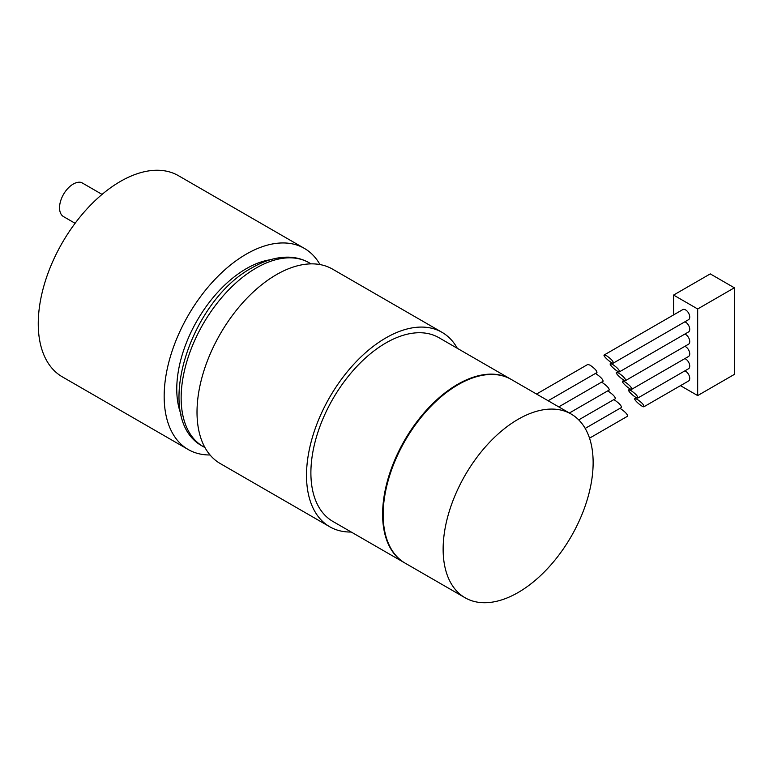 <?xml version="1.0" encoding="UTF-8"?>
<svg xmlns="http://www.w3.org/2000/svg" width="773" height="773" viewBox="0 0 773 773"><rect width="100%" height="100%" fill="white"/><g stroke="black" fill="none" stroke-linecap="round" stroke-linejoin="round"><path stroke-width="1.16" d="M613.791 399.631L614.535 400.028C619.173 403.226 621.492 405.699 621.482 407.458L585.19 428.406M607.665 390.906L608.399 391.302C613.037 394.501 615.356 396.984 615.347 398.733L578.726 419.884M619.927 408.357L620.661 408.743C625.309 411.951 627.618 414.425 627.618 416.183L589.528 438.165M536.52 394.046L587.799 364.441L590.002 365.127C594.65 368.334 596.959 370.808 596.959 372.567L548.134 400.752M595.394 373.465L596.138 373.852C600.776 377.05 603.095 379.533 603.085 381.282L558.753 406.878M102.065 194.4L81.445 182.486A19.354 11.18 120 0 0 73.232 184.071A19.354 11.18 120 0 0 60.584 201.125A19.354 11.18 120 0 0 63.55 216.633L75.097 223.3M518.132 419.295A106.065 61.241 120 0 0 448.842 512.77A106.065 61.241 120 0 0 465.095 597.761A106.065 61.241 120 0 0 571.17 536.52A106.065 61.241 120 0 0 571.16 414.048A106.065 61.241 120 0 0 518.132 419.295M571.16 414.048L511.195 379.417A106.065 61.241 120 0 0 458.157 384.674L458.157 384.674A106.065 61.241 120 0 0 383.157 514.576A106.065 61.241 120 0 0 405.12 563.14L465.095 597.761M457.877 384.828A105.292 60.796 120 0 0 457.606 384.993L458.157 384.674L457.606 384.993A105.292 60.796 120 0 0 383.157 513.948A105.292 60.796 120 0 0 383.157 514.267M510.914 379.263A106.065 61.241 120 0 0 510.644 379.108A106.065 61.241 120 0 0 457.606 384.355A106.065 61.241 120 0 0 388.317 477.83A106.065 61.241 120 0 0 404.579 562.821A106.065 61.241 120 0 0 404.849 562.976M510.644 379.108L438.929 337.695A106.065 61.241 120 0 0 385.891 342.951A106.065 61.241 120 0 0 316.601 436.416A106.065 61.241 120 0 0 332.854 521.417L404.579 562.821M457.316 348.314A112.259 64.816 120 0 0 442.021 332.332A112.259 64.816 120 0 0 385.891 337.898A112.259 64.816 120 0 0 312.553 436.822A112.259 64.816 120 0 0 329.762 526.78A112.259 64.816 120 0 0 351.242 532.027M442.021 332.332L332.535 269.12A112.259 64.816 120 0 0 276.396 274.676A112.259 64.816 120 0 0 203.057 373.61A112.259 64.816 120 0 0 220.266 463.568L329.762 526.78M270.299 259.747A98.326 56.767 120 0 0 246.287 268.675A98.326 56.767 120 0 0 181.037 414.347M319.983 264.569A116.134 67.048 120 0 0 304.359 248.384A116.134 67.048 120 0 0 246.287 254.133A116.134 67.048 120 0 0 170.418 356.469A116.134 67.048 120 0 0 188.226 449.528A116.134 67.048 120 0 0 210.053 454.968M304.359 248.384L178.437 175.684A116.134 67.048 120 0 0 120.375 181.442A116.134 67.048 120 0 0 44.505 283.778A116.134 67.048 120 0 0 62.304 376.838L188.226 449.528M601.529 382.181L602.273 382.577C606.911 385.775 609.23 388.259 609.221 390.007L569.372 413.014M673.583 314.911L673.583 295.064L710.261 273.893L734.35 287.798L734.35 374.403L697.671 395.583L680.482 385.659M734.35 287.798L697.671 308.978L697.671 395.583M684.839 370.876A5.807 3.353 60 0 1 685.622 371.243A5.807 3.353 60 0 1 689.419 376.354A5.807 3.353 60 0 1 688.53 381.012L644.035 406.695C644.044 404.946 641.725 402.462 637.087 399.264L634.875 398.578C633.077 399.293 642.682 407.806 644.035 406.695M684.839 358.614A5.807 3.353 60 0 1 685.622 358.981A5.807 3.353 60 0 1 689.419 364.093A5.807 3.353 60 0 1 688.53 368.75L637.909 397.979C637.918 396.22 635.599 393.747 630.952 390.539L628.749 389.853C626.951 390.568 636.556 399.081 637.909 397.979M684.839 346.352A5.807 3.353 60 0 1 685.622 346.71A5.807 3.353 60 0 1 689.419 351.831A5.807 3.353 60 0 1 688.53 356.488L631.773 389.254C631.783 387.495 629.464 385.022 624.826 381.814L622.613 381.128C620.816 381.843 630.42 390.355 631.773 389.254M684.839 334.081A5.807 3.353 60 0 1 685.622 334.448A5.807 3.353 60 0 1 689.419 339.569A5.807 3.353 60 0 1 688.53 344.217L625.647 380.529C625.647 378.77 623.338 376.296 618.69 373.098L616.487 372.402C614.69 373.117 624.284 381.63 625.647 380.529M684.839 321.819A5.807 3.353 60 0 1 685.622 322.186A5.807 3.353 60 0 1 689.419 327.308A5.807 3.353 60 0 1 688.53 331.955L619.511 371.803C619.521 370.054 617.202 367.571 612.564 364.373L610.351 363.677C608.554 364.392 618.158 372.915 619.511 371.803M604.215 354.962L682.723 309.635A5.807 3.353 60 0 1 685.622 309.925A5.807 3.353 60 0 1 689.419 315.036A5.807 3.353 60 0 1 688.53 319.693L613.375 363.078C613.385 361.329 611.066 358.846 606.428 355.648L604.215 354.962C602.418 355.677 612.023 364.189 613.375 363.078M673.583 295.064L697.671 308.978M256.143 268.038A106.065 61.241 120 0 0 186.853 361.513A106.065 61.241 120 0 0 203.106 446.504C151.769 420.164 189.047 301.19 252.269 267.661C264.675 260.482 276.763 256.984 288.551 257.158C296.078 257.351 302.948 259.235 309.181 262.791A106.065 61.241 120 0 0 256.143 268.038M383.157 513.948L383.157 514.576M311.046 263.864L309.181 262.791M204.98 447.586L203.106 446.504M634.875 398.578L636.44 397.68M628.749 389.853L630.304 388.954M622.613 381.128L624.178 380.229M610.351 363.677L611.907 362.779M616.487 372.402L618.042 371.504"/></g></svg>
